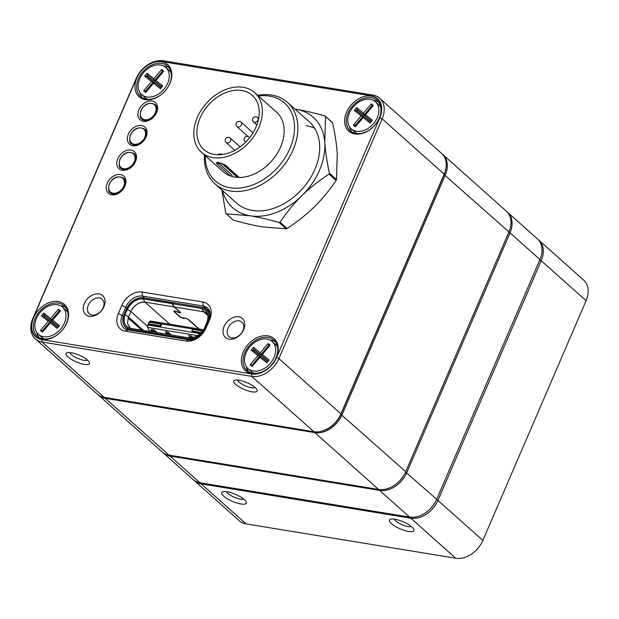 <?xml version="1.0" encoding="UTF-8"?>
<svg xmlns="http://www.w3.org/2000/svg" width="619" height="619" viewBox="0 0 619 619"><rect width="100%" height="100%" fill="white"/><g stroke="black" fill="none" stroke-linecap="round" stroke-linejoin="round"><path stroke-width="0.93" d="M163.261 60.763L372.909 95.102A23.623 17.108 131.7 0 1 379.687 98.243A23.623 17.108 131.7 0 1 382.132 118.848L278.89 358.571A23.623 17.108 131.7 0 1 251.778 376.375L42.131 342.036A23.623 17.108 131.7 0 1 35.353 338.895A23.623 17.108 131.7 0 1 32.908 318.29L136.149 78.567A23.623 17.108 131.7 0 1 163.261 60.763L161.636 61.529A21.804 15.792 -48.3 0 0 136.606 77.963L33.372 317.679A21.804 15.792 -48.3 0 0 41.883 339.607L251.531 373.938A21.804 15.792 -48.3 0 0 276.561 357.511L379.803 117.788A21.804 15.792 -48.3 0 0 371.284 95.86L161.636 61.529M206.142 327.846A17.564 12.72 131.7 0 1 185.979 341.077L125.231 331.126A17.564 12.72 131.7 0 1 118.376 313.469L121.904 305.26A17.564 12.72 131.7 0 1 142.068 292.029L202.823 301.979A17.564 12.72 131.7 0 1 209.679 319.636L206.142 327.846L208.913 320.65A14.539 10.531 -48.3 0 0 207.404 307.968A14.539 10.531 -48.3 0 0 203.233 306.034L142.486 296.083A14.539 10.531 -48.3 0 0 125.796 307.032L122.26 315.241A14.539 10.531 -48.3 0 0 123.769 327.923A14.539 10.531 -48.3 0 0 127.94 329.857L188.687 339.808A14.539 10.531 -48.3 0 0 205.376 328.851M243.693 329.602A12.72 9.208 131.7 0 1 224.844 336.883A12.72 9.208 131.7 0 1 233.193 317.508A12.72 9.208 131.7 0 1 243.693 329.602M103.93 306.707A12.72 9.208 131.7 0 1 85.082 313.995A12.72 9.208 131.7 0 1 93.423 294.621A12.72 9.208 131.7 0 1 103.93 306.707M276.329 357.473A21.503 15.568 131.7 0 1 244.466 369.783A21.503 15.568 131.7 0 1 258.572 337.03A21.503 15.568 131.7 0 1 276.329 357.473M66.682 323.133A21.503 15.568 131.7 0 1 34.819 335.452A21.503 15.568 131.7 0 1 48.924 302.699A21.503 15.568 131.7 0 1 66.682 323.133M379.571 117.749A21.503 15.568 131.7 0 1 347.708 130.067A21.503 15.568 131.7 0 1 361.813 97.307A21.503 15.568 131.7 0 1 379.571 117.749M169.916 83.418A21.503 15.568 131.7 0 1 138.06 95.728A21.503 15.568 131.7 0 1 152.166 62.976A21.503 15.568 131.7 0 1 169.916 83.418M124.945 186.118A11.506 8.333 131.7 0 1 107.892 192.702A11.506 8.333 131.7 0 1 115.436 175.177A11.506 8.333 131.7 0 1 124.945 186.118M135.499 161.613A11.506 8.333 131.7 0 1 118.446 168.198A11.506 8.333 131.7 0 1 125.99 150.672A11.506 8.333 131.7 0 1 135.499 161.613M146.045 137.108A11.506 8.333 131.7 0 1 129 143.693A11.506 8.333 131.7 0 1 136.544 126.168A11.506 8.333 131.7 0 1 146.045 137.108M156.599 112.604A11.506 8.333 131.7 0 1 139.546 119.188A11.506 8.333 131.7 0 1 147.098 101.663A11.506 8.333 131.7 0 1 156.599 112.604M71.2 352.698A12.72 3.668 23.3 0 1 89.322 362.324A12.72 3.668 23.3 0 1 76.299 361.906A12.72 3.668 23.3 0 1 67.038 352.729A12.72 3.668 23.3 0 1 71.2 352.698M238.919 380.167A12.72 3.668 23.3 0 1 257.04 389.792A12.72 3.668 23.3 0 1 244.018 389.374A12.72 3.668 23.3 0 1 234.763 380.19A12.72 3.668 23.3 0 1 238.919 380.167M35.353 338.895L97.4 394.21A23.623 17.108 -48.3 0 0 104.17 397.359L313.818 431.691A23.623 17.108 -48.3 0 0 340.937 413.894L444.179 174.171A23.623 17.108 -48.3 0 0 441.726 153.566L379.687 98.243M169.614 83.82A20.288 14.694 -48.3 0 0 167.509 66.117A20.288 14.694 -48.3 0 0 143.035 71.487A20.288 14.694 -48.3 0 0 140.498 96.409A20.288 14.694 -48.3 0 0 169.614 83.82M168.933 67.664A20.288 14.694 -48.3 0 0 163.834 66.071M140.033 92.757A20.288 14.694 -48.3 0 0 142.192 97.647M379.261 118.152A20.288 14.694 -48.3 0 0 377.157 100.456A20.288 14.694 -48.3 0 0 352.683 105.818A20.288 14.694 -48.3 0 0 350.145 130.741A20.288 14.694 -48.3 0 0 379.261 118.152M378.58 101.996A20.288 14.694 -48.3 0 0 373.481 100.41M349.681 127.096A20.288 14.694 -48.3 0 0 351.847 131.979M248.606 371.702A20.288 14.694 131.7 0 1 246.447 366.819M270.24 340.125A20.288 14.694 131.7 0 1 275.339 341.719M276.02 357.875A20.288 14.694 -48.3 0 0 273.915 340.171A20.288 14.694 -48.3 0 0 249.442 345.541A20.288 14.694 -48.3 0 0 246.911 370.464A20.288 14.694 -48.3 0 0 276.02 357.875M66.372 323.544A20.288 14.694 -48.3 0 0 64.268 305.84A20.288 14.694 -48.3 0 0 39.794 311.202A20.288 14.694 -48.3 0 0 37.256 336.132A20.288 14.694 -48.3 0 0 66.372 323.544M38.958 337.363A20.288 14.694 131.7 0 1 36.8 332.48M60.592 305.794A20.288 14.694 131.7 0 1 65.691 307.38M103.156 307.72A9.695 7.018 -48.3 0 0 102.15 299.263A9.695 7.018 -48.3 0 0 90.467 301.824A9.695 7.018 -48.3 0 0 89.252 313.732A9.695 7.018 -48.3 0 0 103.156 307.72M242.919 330.608A9.695 7.018 -48.3 0 0 241.921 322.151A9.695 7.018 -48.3 0 0 230.229 324.72A9.695 7.018 -48.3 0 0 229.015 336.62A9.695 7.018 -48.3 0 0 242.919 330.608M237.65 380.004A9.695 2.793 -156.7 0 0 245.511 385.908A9.695 2.793 -156.7 0 0 255.19 387.556M69.932 352.536A9.695 2.793 -156.7 0 0 77.785 358.44A9.695 2.793 -156.7 0 0 87.472 360.088M207.961 315.528L203.752 311.775L201.717 308.486L202.181 307.419L172.825 302.614L202.181 307.419A14.779 10.701 131.7 0 1 206.413 309.384A14.779 10.701 131.7 0 1 207.945 322.282L207.017 322.128C209.222 314.97 207.458 310.428 201.717 308.486L202.181 307.419C208.541 309.461 210.468 314.413 207.945 322.282L205.562 327.822C201.415 335.421 195.759 339.135 188.594 338.957L189.058 337.889C195.596 337.959 200.788 334.554 204.634 327.668L205.562 327.822L204.634 327.668L207.017 322.128L207.945 322.282L205.562 327.822A14.779 10.701 131.7 0 1 188.594 338.957L129.897 329.339L131.042 330.36L129.897 329.347A14.779 10.701 131.7 0 1 125.657 327.374A14.779 10.701 131.7 0 1 124.125 314.483L126.508 308.943C130.663 301.337 136.312 297.623 143.476 297.809L172.453 302.552L171.997 303.62L143.02 298.869L143.476 297.809L143.02 298.869C136.474 298.799 131.282 302.204 127.444 309.098L126.508 308.943L124.125 314.483L125.061 314.638L124.125 314.483C121.61 322.344 123.529 327.304 129.897 329.339L130.354 328.279L189.058 337.889L130.354 328.279L129.897 329.339L188.594 338.957L189.669 339.916L188.594 338.957L189.058 337.889M187.178 337.517L189.824 337.974L187.178 337.517M170.225 334.809L168.739 333.479L166.132 333.053L167.617 334.376L166.132 333.053L168.739 333.479L168.035 332.117L171.239 334.972M159.23 332.945L161.838 333.37L159.23 332.945M182.52 336.759L185.22 337.262L182.52 336.759M156.708 332.186L157.025 332.643M156.236 331.761L155.555 331.892M149.078 330.368L150.417 331.56L149.078 330.368L147.577 327.405L147.887 325.06L200.208 333.633L147.887 325.06L147.577 327.405L149.078 330.368M152.738 331.9L152.932 331.451M153.032 325.052L152.413 324.495L153.032 325.052M151.663 324.371L151.485 324.797L151.663 324.371M125.053 314.645L128.466 317.013L127.475 323.366L130.33 328.271C124.612 326.337 122.848 321.787 125.061 314.638L128.481 317.013L143.569 330.438M203.752 311.775L174.403 306.97L203.752 311.775A12.357 8.945 131.7 0 1 207.295 313.423A12.357 8.945 131.7 0 1 207.497 313.601L207.295 313.423M197.608 335.599L147.577 327.405L197.608 335.599M193.19 337.587L191.333 335.931L192.54 337.75L191.333 335.931L193.19 337.587M189.429 336.868L190.683 337.989L189.429 336.868L192.037 337.293L189.429 336.868L188.718 335.506L191.333 335.931L188.718 335.506L189.429 336.868M168.763 332.759L168.337 332.689M141.705 330.136L128.079 318.004L141.674 330.128M145.07 302.142C139.027 301.894 134.284 305.005 130.849 311.473M152.792 331.954L150.835 330.206L151.965 330.391M156.251 332.519L154.061 329.826L151.454 329.401L154.061 329.826L157.265 332.682M165.428 331.683L168.035 332.117L165.428 331.683L166.132 333.053L165.428 331.683M194.931 331.459L195.558 332.016M177.166 309.43L176.639 309.229M197.121 327.219L196.587 327.018M199.117 328.999L187.812 318.924L180.663 317.299L174.426 311.736C174.001 311.078 174.457 310.962 175.796 311.388L178.961 312.595C180.408 312.997 180.864 312.881 180.33 312.247L174.403 306.97L172.368 303.674L201.717 308.486L172.368 303.674L172.825 302.614M159.261 325.617L159.88 326.174L159.261 325.617M149.117 322.7L149.264 321.865L202.908 330.654L149.264 321.865L150.332 321.013L203.543 329.726L150.332 321.013L148.831 322.484L147.887 325.06L148.235 324.263L160.762 326.314L161.451 324.72L160.646 324.588M157.659 325.354L158.286 325.911M172.74 302.807L143.476 297.809A14.779 10.701 131.7 0 0 126.508 308.943L130.872 311.473L128.481 317.013L130.872 311.473L147.693 326.499L130.872 311.473A12.357 8.945 131.7 0 1 145.055 302.157L169.761 324.194L145.055 302.157L174.032 306.908L145.055 302.157L143.02 298.869L171.997 303.62L174.032 306.908L179.959 312.185L178.953 312.448L175.781 311.233C173.97 310.738 173.397 310.885 174.055 311.674L180.291 317.238L184.013 318.568L185.282 318.089L187.441 318.862L198.738 328.937M151.454 329.401L152.158 330.763L154.765 331.196L152.158 330.763L153.644 332.094M196.308 326.77L196.827 326.956M176.361 308.982L176.872 309.167M127.444 309.098L125.061 314.638L127.444 309.098M207.473 313.539L203.767 311.752L201.755 308.486M201.361 332.511L191.82 330.948L192.509 329.347L202.645 331.01M192.625 331.08L192.447 331.505L200.974 332.898M170.658 334.879L169.838 334.461M194.544 331.846L193.917 331.289M196.532 331.722L197.152 332.271M155.408 325.439L154.789 324.882M148.614 323.869L149.303 322.275L160.832 324.163L160.143 325.756L148.614 323.869M241.797 90.498A36.343 26.315 131.7 0 1 252.25 95.341A36.343 26.315 131.7 0 1 252.444 133.758A36.343 26.315 131.7 0 1 214.336 154.441A36.343 26.315 131.7 0 1 203.883 149.597A36.343 26.315 131.7 0 1 203.69 111.18A36.343 26.315 131.7 0 1 241.797 90.498M212.967 157.636A39.98 28.954 131.7 0 1 201.461 152.305A39.98 28.954 131.7 0 1 201.252 110.05A39.98 28.954 131.7 0 1 243.166 87.302A39.98 28.954 131.7 0 1 254.672 92.633A39.98 28.954 131.7 0 1 254.881 134.888A39.98 28.954 131.7 0 1 212.967 157.636M238.632 177.073A1.215 0.874 -48.3 0 0 239.267 177.444L225.858 165.49L218.577 162.635C216.17 162.248 215.714 162.727 217.207 164.089L218.724 163.207L218.213 162.681M238.361 176.902L238.137 177.421A39.98 28.954 131.7 0 1 231.607 176.369L232.125 175.162A1.215 0.874 131.7 0 1 230.608 176.044A39.98 28.954 131.7 0 1 223.289 171.765L201.461 152.305M254.672 92.633L276.5 112.093A39.98 28.954 131.7 0 1 278.14 151.972A39.98 28.954 131.7 0 1 239.267 177.444M258.448 95.991A52.089 37.72 131.7 0 1 269.575 96.107A52.089 37.72 131.7 0 1 289.978 148.428A52.089 37.72 131.7 0 1 230.214 187.75A52.089 37.72 131.7 0 1 205.237 155.671M257.713 95.341A54.511 39.477 131.7 0 1 271.733 95.086A54.511 39.477 131.7 0 1 287.417 102.352A54.511 39.477 131.7 0 1 287.696 159.973A54.511 39.477 131.7 0 1 230.547 190.992A54.511 39.477 131.7 0 1 214.855 183.727A54.511 39.477 131.7 0 1 204.502 155.013M306.08 125.672A54.511 39.477 131.7 0 1 314.653 128.295M336.117 180.423C329.184 190.629 321.919 199.442 314.305 206.862C306.738 214.321 297.669 221.525 287.1 228.488L280.028 222.182C286.961 211.977 294.234 203.164 301.84 195.743C309.407 188.284 318.476 181.081 329.053 174.117L336.117 180.423A69.653 50.441 -48.3 0 0 336.496 179.549L329.424 173.243C326.909 161.497 325.362 151.237 324.782 142.471L325.532 116.511L332.604 122.817C335.119 134.571 336.666 144.823 337.254 153.589L336.496 179.549M286.249 228.813L262.487 226.887C254.316 225.564 244.598 223.32 233.332 220.147L226.26 213.849L250.022 215.768C258.193 217.099 267.911 219.343 279.177 222.515L286.249 228.813A69.653 50.441 -48.3 0 0 287.1 228.488M332.604 122.817A69.653 50.441 -48.3 0 0 332.132 122.276L325.06 115.97C313.794 112.797 304.076 110.553 295.905 109.23L294.961 109.076M325.532 116.511A69.653 50.441 -48.3 0 0 325.06 115.97M329.053 174.117A69.653 50.441 -48.3 0 0 329.424 173.243M279.177 222.515A69.653 50.441 -48.3 0 0 280.028 222.182M221.826 189.948L225.788 213.3A69.653 50.441 -48.3 0 0 226.26 213.849M222.414 190.466A60.569 43.864 -48.3 0 0 250.022 215.768A60.569 43.864 -48.3 0 0 301.84 195.743A60.569 43.864 -48.3 0 0 324.782 142.471A60.569 43.864 -48.3 0 0 295.905 109.23A60.569 43.864 -48.3 0 0 294.969 109.083M214.855 183.727L236.682 203.187A54.511 39.477 -48.3 0 0 302.428 188.772A54.511 39.477 -48.3 0 0 309.245 121.811L287.417 102.352M380.801 107.195A18.168 13.161 -48.3 0 0 378.867 104.812L375.431 101.756A18.168 13.161 -48.3 0 0 353.519 106.561A18.168 13.161 -48.3 0 0 351.244 128.884A18.168 13.161 -48.3 0 0 373.613 123.552A18.168 13.161 -48.3 0 0 375.431 101.756M351.244 128.884L354.679 131.94A18.168 13.161 -48.3 0 0 357.264 133.596M354.292 110.391L356.637 107.613L363.485 113.107L371.292 103.853L373.35 105.501L365.535 114.755L372.39 120.248L370.046 123.019L363.198 117.533L355.391 126.787L353.333 125.139L361.14 115.885L354.292 110.391L356.382 110.577L363.856 116.62L356.072 125.843M361.14 115.885L363.229 116.063L355.422 125.324L356.111 125.874L363.918 116.612L370.766 122.105L371.547 121.177L364.699 115.683L372.506 106.429L371.818 105.88L364.011 115.142L357.163 109.648L364.637 115.691L372.476 106.46M356.637 107.613L357.163 109.648L356.382 110.577M357.031 111.095L357.782 110.205M365.535 114.755L364.699 115.683L371.516 121.208M371.292 103.853L372.445 106.437M363.485 113.107L364.637 115.691M363.198 117.533L363.918 116.612M370.766 122.105L370.046 123.019M371.547 121.177L372.39 120.248M355.391 126.787L356.111 125.874M353.333 125.139L355.422 125.324M372.506 106.429L373.35 105.501M171.154 72.864A18.168 13.161 -48.3 0 0 169.211 70.481L165.784 67.425A18.168 13.161 -48.3 0 0 143.871 72.23A18.168 13.161 -48.3 0 0 141.596 94.545A18.168 13.161 -48.3 0 0 163.965 89.221A18.168 13.161 -48.3 0 0 165.784 67.425M141.596 94.545L145.032 97.609A18.168 13.161 -48.3 0 0 147.616 99.257M144.645 76.06L146.989 73.282L153.837 78.775L161.644 69.514L163.695 71.162L155.887 80.424L162.743 85.909L160.398 88.687L153.551 83.194L145.744 92.455L143.685 90.807L151.493 81.553L144.645 76.06L146.734 76.238L154.208 82.288L146.424 91.511M151.493 81.553L153.582 81.731L145.775 90.985L146.463 91.535L154.27 82.281L161.118 87.766L161.899 86.846L155.052 81.352L162.859 72.098L162.17 71.549L154.363 80.803L147.515 75.317L154.99 81.36L162.828 72.129M146.989 73.282L147.515 75.317L146.734 76.238M147.384 76.764L148.134 75.866M155.887 80.424L155.052 81.352L161.869 86.877M161.644 69.514L162.797 72.106M153.837 78.775L154.99 81.36M153.551 83.194L154.27 82.281M161.118 87.766L160.398 88.687M161.899 86.846L162.743 85.909M145.744 92.455L146.463 91.535M143.685 90.807L145.775 90.985M162.859 72.098L163.695 71.162M277.56 346.919A18.168 13.161 -48.3 0 0 275.625 344.535L272.19 341.479A18.168 13.161 -48.3 0 0 250.277 346.284A18.168 13.161 -48.3 0 0 248.01 368.607A18.168 13.161 -48.3 0 0 270.371 363.276A18.168 13.161 -48.3 0 0 272.19 341.479M248.01 368.607L251.438 371.663A18.168 13.161 -48.3 0 0 254.022 373.311M251.051 350.114L253.395 347.336L260.243 352.83L268.05 343.568L270.108 345.216L262.301 354.478L269.149 359.964L266.804 362.742L259.957 357.256L252.15 366.51L250.091 364.862L257.899 355.608L251.051 350.114L253.14 350.292L260.614 356.343L252.838 365.566M257.899 355.608L259.988 355.786L252.181 365.04L252.869 365.589L260.676 356.335L267.524 361.821L268.306 360.9L261.458 355.407L269.265 346.153L268.576 345.603L260.769 354.857L253.922 349.371L261.396 355.414L269.234 346.183M253.395 347.336L253.922 349.371L253.14 350.292M253.79 350.818L254.548 349.921M262.301 354.478L261.458 355.407L268.275 360.931M268.05 343.568L269.203 346.16M260.243 352.83L261.396 355.414M259.957 357.256L260.676 356.335M267.524 361.821L266.804 362.742M268.306 360.9L269.149 359.964M252.15 366.51L252.869 365.589M250.091 364.862L252.181 365.04M269.265 346.153L270.108 345.216M67.912 312.58A18.168 13.161 -48.3 0 0 65.978 310.204L62.542 307.14A18.168 13.161 -48.3 0 0 40.63 311.945A18.168 13.161 -48.3 0 0 38.363 334.268A18.168 13.161 -48.3 0 0 60.724 328.944A18.168 13.161 -48.3 0 0 62.542 307.14M38.363 334.268L41.79 337.324A18.168 13.161 -48.3 0 0 44.375 338.98M41.403 315.783L43.748 313.005L50.596 318.491L58.403 309.237L60.461 310.885L52.654 320.139L59.501 325.633L57.157 328.41L50.309 322.917L42.502 332.179L40.444 330.531L48.251 321.269L41.403 315.783L43.492 315.961L50.967 322.004L43.191 331.227M48.251 321.269L50.34 321.447L42.533 330.708L43.222 331.258L51.029 321.996L57.877 327.49L58.658 326.561L51.81 321.075L59.617 311.814L58.929 311.264L51.122 320.526L44.274 315.032L51.748 321.083L59.586 311.852M43.748 313.005L44.274 315.032L43.492 315.961M44.142 316.479L44.901 315.589M52.654 320.139L51.81 321.075L58.627 326.6M58.403 309.237L59.556 311.821M50.596 318.491L51.748 321.083M50.309 322.917L51.029 321.996M57.877 327.49L57.157 328.41M58.658 326.561L59.501 325.633M42.502 332.179L43.222 331.258M40.444 330.531L42.533 330.708M59.617 311.814L60.461 310.885M223.753 496.19A13.324 3.838 23.3 0 1 222.794 491.78A13.324 3.838 23.3 0 1 235.522 494.341A13.324 3.838 23.3 0 1 246.138 501.831A13.324 3.838 23.3 0 1 238.648 503.518A13.324 3.838 23.3 0 1 223.753 496.19M391.471 523.659A13.324 3.838 23.3 0 1 390.512 519.248A13.324 3.838 23.3 0 1 403.24 521.809A13.324 3.838 23.3 0 1 413.856 529.299A13.324 3.838 23.3 0 1 406.366 530.986A13.324 3.838 23.3 0 1 391.471 523.659M538.112 239.538A23.623 17.108 131.7 0 1 538.754 240.079A23.623 17.108 131.7 0 1 541.199 260.684L437.958 500.407A23.623 17.108 131.7 0 1 410.838 518.204L201.19 483.872A23.623 17.108 131.7 0 1 194.42 480.723A23.623 17.108 131.7 0 1 193.817 480.151M194.42 480.723L239.313 520.757A23.623 17.108 -48.3 0 0 246.091 523.898L455.739 558.237A23.623 17.108 -48.3 0 0 482.851 540.433L586.092 300.71A23.623 17.108 -48.3 0 0 583.647 280.105L538.754 240.079M394.226 519.124A9.695 2.793 -156.7 0 0 395.649 520.919A9.695 2.793 -156.7 0 0 408.091 526.583A9.695 2.793 -156.7 0 0 411.387 526.514M226.508 491.656A9.695 2.793 -156.7 0 0 227.931 493.451A9.695 2.793 -156.7 0 0 240.373 499.115A9.695 2.793 -156.7 0 0 243.669 499.046M507.031 211.822A23.623 17.108 131.7 0 1 507.572 212.278A23.623 17.108 131.7 0 1 510.025 232.883L406.784 472.606A23.623 17.108 131.7 0 1 379.664 490.403L170.016 456.071A23.623 17.108 131.7 0 1 163.246 452.922A23.623 17.108 131.7 0 1 162.727 452.435M163.246 452.922L193.174 479.617A23.623 17.108 -48.3 0 0 199.945 482.758L409.592 517.089A23.623 17.108 -48.3 0 0 436.712 499.293L539.954 259.57A23.623 17.108 -48.3 0 0 537.501 238.965L507.572 212.278M98.46 395.162L162.186 451.978A23.623 17.108 -48.3 0 0 168.956 455.127L378.604 489.459A23.623 17.108 -48.3 0 0 405.724 471.663L508.965 231.939A23.623 17.108 -48.3 0 0 506.512 211.334L442.786 154.51A23.623 17.108 131.7 0 1 445.239 175.115L341.998 414.838A23.623 17.108 131.7 0 1 314.878 432.635L105.23 398.303A23.623 17.108 131.7 0 1 98.46 395.162A23.623 17.108 131.7 0 1 97.941 394.674M321.834 431.149A22.771 16.496 -48.3 0 0 340.907 414.343L444.148 174.62A22.771 16.496 -48.3 0 0 445.997 167.958M442.245 154.054A23.623 17.108 131.7 0 1 442.786 154.51M142.068 292.029L142.486 296.083L144.629 297.994M209.802 311.883L203.233 306.034L202.823 301.979M118.376 313.469L123.46 316.309M126.926 308.045L121.904 305.26M41.883 339.607L42.131 342.036L104.17 397.359M313.818 431.691L251.778 376.375L251.531 373.938M276.561 357.511L278.89 358.571L340.937 413.894M444.179 174.171L382.132 118.848L379.803 117.788M32.908 318.29L33.372 317.679M136.149 78.567L136.606 77.963M372.909 95.102L371.284 95.86M209.679 319.636L208.913 320.65M185.979 341.077L188.687 339.808M127.94 329.857L125.231 331.126M249.542 137.813A3.025 2.19 -48.3 0 0 249.101 137.163A3.025 3.025 0 0 0 244.822 137.41A3.025 3.025 0 0 0 245.07 141.689A3.025 2.19 -48.3 0 0 245.758 142.053M241.387 124.821A3.025 2.19 -48.3 0 0 241.077 122.183A3.025 3.025 0 0 0 236.798 122.43A3.025 3.025 0 0 0 237.046 126.709A3.025 2.19 -48.3 0 0 237.913 127.112A3.025 2.19 -48.3 0 0 241.387 124.821M230.562 140.737A3.025 2.19 -48.3 0 0 230.253 138.099A3.025 3.025 0 0 0 225.974 138.339A3.025 3.025 0 0 0 226.221 142.618A3.025 2.19 -48.3 0 0 227.088 143.02A3.025 2.19 -48.3 0 0 230.562 140.737M257.883 120.094A3.025 2.19 -48.3 0 0 257.566 117.455A3.025 3.025 0 0 0 253.295 117.695A3.025 3.025 0 0 0 253.535 121.974A3.025 2.19 -48.3 0 0 254.409 122.376A3.025 2.19 -48.3 0 0 257.883 120.094M225.858 165.49L225.223 165.118L225.858 165.49M232.125 175.162L218.724 163.207L218.909 162.774M221.873 163.54L237.41 177.39M217.207 164.089L230.608 176.044M155.354 112.766A9.231 6.685 131.7 0 1 144.761 119.722A9.231 6.685 131.7 0 1 141.155 110.437A9.231 6.685 131.7 0 1 151.748 103.481A9.231 6.685 131.7 0 1 155.354 112.766M155.121 104.534A9.85 7.134 131.7 0 1 156.143 113.122A9.85 7.134 131.7 0 1 142.022 119.235C140.173 118.693 139.801 115.776 140.908 110.476C144.382 103.845 149.117 101.864 155.121 104.534M144.8 137.271A9.231 6.685 131.7 0 1 134.207 144.227A9.231 6.685 131.7 0 1 130.601 134.942A9.231 6.685 131.7 0 1 141.194 127.986A9.231 6.685 131.7 0 1 144.8 137.271M144.567 129.038A9.85 7.134 131.7 0 1 145.589 137.627A9.85 7.134 131.7 0 1 131.468 143.74C129.619 143.198 129.247 140.281 130.354 134.981C133.828 128.35 138.563 126.369 144.567 129.038M134.246 161.776A9.231 6.685 131.7 0 1 123.653 168.732A9.231 6.685 131.7 0 1 120.047 159.447A9.231 6.685 131.7 0 1 130.64 152.491A9.231 6.685 131.7 0 1 134.246 161.776M134.013 153.543A9.85 7.134 131.7 0 1 135.035 162.132A9.85 7.134 131.7 0 1 120.914 168.244C119.065 167.703 118.693 164.786 119.8 159.485C123.274 152.854 128.017 150.874 134.013 153.543M123.692 186.28A9.231 6.685 131.7 0 1 113.099 193.236A9.231 6.685 131.7 0 1 109.493 183.951A9.231 6.685 131.7 0 1 120.094 176.995A9.231 6.685 131.7 0 1 123.692 186.28M123.467 178.048A9.85 7.134 131.7 0 1 124.481 186.636A9.85 7.134 131.7 0 1 110.36 192.749C108.511 192.207 108.139 189.29 109.246 183.99C112.72 177.359 117.463 175.378 123.467 178.048M455.739 558.237L410.838 518.204L410.745 517.236M201.098 482.944L201.19 483.872L246.091 523.898M586.092 300.71L541.199 260.684L539.753 260.026M436.511 499.742L437.958 500.407L482.851 540.433M409.592 517.089L379.664 490.403L379.579 489.59M169.939 455.282L170.016 456.071L199.945 482.758M539.954 259.57L510.025 232.883L508.795 232.326M405.553 472.042L436.712 499.293M105.153 397.522L105.23 398.303L168.956 455.127M378.604 489.459L314.878 432.635L314.792 431.822M340.907 414.343L405.724 471.663M508.965 231.939L444.148 174.62M209.965 312.549L206.413 309.384M128.551 329.958L125.657 327.374M249.658 137.666L249.101 137.163M245.627 142.184L245.07 141.689M253.016 132.837L241.077 122.183M248.111 136.575L237.046 126.709M240.126 146.896L230.253 138.099M234.802 150.27L226.221 142.618M258.665 118.43L257.566 117.455M256.862 124.937L253.535 121.974M222.894 154.402A6.058 6.058 0 0 0 217.555 154.742M218.027 162.209L217.555 162.681C216.959 162.147 224.697 164.02 225.37 165.319M225.378 165.319L238.779 177.274"/></g></svg>
